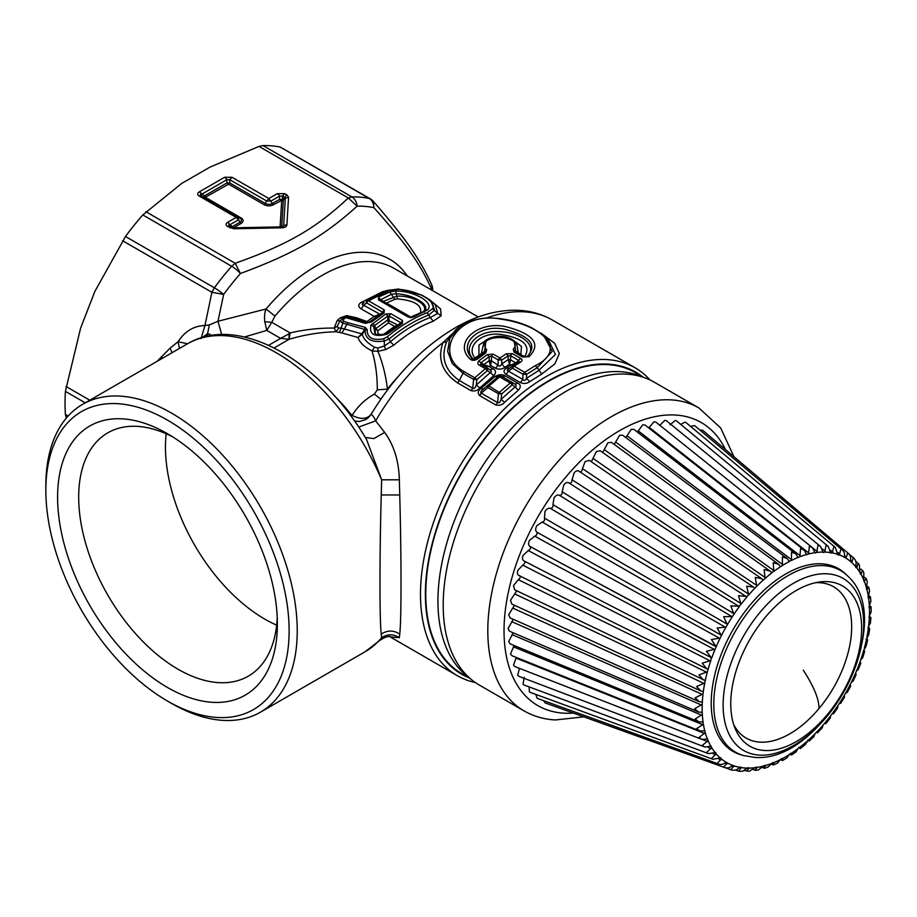 <?xml version="1.0" encoding="UTF-8"?>
<svg xmlns="http://www.w3.org/2000/svg" width="917" height="917" viewBox="0 0 917 917"><rect width="100%" height="100%" fill="white"/><g stroke="black" fill="none" stroke-linecap="round" stroke-linejoin="round"><path stroke-width="1.38" d="M815.637 582.685A87.39 50.458 -60 0 1 819.511 582.696A87.39 50.458 -60 0 1 844.11 665.318A87.39 50.458 -60 0 1 760.25 742.151A87.39 50.458 -60 0 1 733.703 724.602M827.581 581.642A92.56 53.438 120 0 0 819.557 581.997A92.56 53.438 120 0 0 749.923 639.355A92.56 53.438 120 0 0 735.067 728.339A92.56 53.438 120 0 0 764.824 750.507A92.56 53.438 120 0 0 853.635 669.146A92.56 53.438 120 0 0 827.581 581.642M743.469 755.539L741.062 754.84A105.512 60.912 -60 0 1 723.089 649.683A105.512 60.912 -60 0 1 821.598 563.829A105.512 60.912 -60 0 1 845.508 573.939L847.319 575.67C899.268 621.073 823.386 764.514 754.026 757.293L743.469 755.539A104.905 60.568 -60 0 1 725.599 650.99A104.905 60.568 -60 0 1 823.535 565.629A104.905 60.568 -60 0 1 847.319 575.67M720.2 638.026L721.404 635.607L717.197 627.95L725.989 627.102L727.341 624.752L723.685 616.705L732.431 616.533L733.921 614.275A118.327 68.317 120 0 1 739.457 606.435L738.781 606.297L741.062 604.303A118.327 68.317 120 0 1 746.988 596.933L746.369 596.692L748.696 594.938A118.327 68.317 120 0 1 754.943 588.118L754.37 587.786L754.943 588.118L756.743 586.284A118.327 68.317 120 0 1 763.242 580.083L762.726 579.67L763.242 580.083L765.099 578.444A118.327 68.317 120 0 1 771.793 572.942L771.335 572.426L771.793 572.942L773.822 570.546L773.191 562.683L778.682 564.345L780.493 566.74L782.407 565.525L782.361 556.825L787.29 558.602L789.285 561.605M523.745 560.803L711.202 657.604L706.422 651.299L715.134 649.202L716.177 646.749L711.42 639.527L720.2 638.037A118.327 68.317 120 0 0 716.177 646.749L530.003 546.44C530.943 548.068 530.358 549.443 528.249 550.555L523.022 555.473C522.06 558.545 522.461 560.379 524.215 560.975C525.349 562.373 524.856 563.749 522.759 565.124L517.715 570.546C516.993 573.583 517.578 575.246 519.469 575.544C520.787 576.69 520.398 578.065 518.323 579.67L513.543 585.539L514.655 589.791L704.634 680.288M518.667 575.337L706.617 668.711L702.25 663.14L710.847 660.504L711.202 657.604L711.718 658.016A118.327 68.317 120 0 1 715.134 649.202M703.339 679.944L698.96 674.935L707.374 671.783L708.062 669.318L707.488 668.986L708.062 669.318A118.327 68.317 120 0 1 710.847 660.504M516.787 590.812L510.517 600.303L511.778 604.028L700.909 691.005L696.588 686.546L704.76 682.947L705.253 680.517A118.327 68.317 120 0 1 707.374 671.783M514.46 605.266L508.694 614.665L510.035 617.886L699.35 701.757L695.155 697.837L703.041 693.86L703.339 691.498L700.909 691.005M513.245 619.307L508.075 628.477L509.474 631.205L698.674 712.085L694.673 708.703L702.227 704.394L702.319 702.124L699.35 701.757M514.173 645.534L510.517 653.844L511.869 655.666L700.003 731.021L696.588 728.648L702.674 724.694L703.041 721.897L698.892 721.885L695.155 719.008L702.319 714.446L702.227 712.291L698.674 712.085M702.273 712.314L702.227 712.291A118.327 68.317 120 0 1 702.227 704.394M703.19 721.943L703.041 721.897A118.327 68.317 120 0 1 702.319 714.446M516.282 657.432L513.543 665.112L514.792 666.533L701.998 739.423L698.96 737.509L705.253 732.672L704.76 730.815L700.003 731.021M705.024 730.86L704.76 730.815A118.327 68.317 120 0 1 703.339 723.914M519.469 668.264L517.715 675.279L518.839 676.333L704.841 746.988L702.25 745.51L708.062 740.638L707.374 738.964L701.998 739.423M707.752 738.999L707.374 738.964A118.327 68.317 120 0 1 705.253 732.672M524.215 677.354L523.022 684.231L523.951 684.965L708.509 753.625L706.422 752.548L711.718 747.71L710.847 746.243L704.841 746.988M711.351 746.243L710.847 746.243A118.327 68.317 120 0 1 708.062 740.638M529.143 686.89L529.373 691.865L530.095 692.324L712.956 759.265L711.42 758.542L716.177 753.831L715.134 752.582L708.509 753.625M715.764 752.536L715.134 752.582A118.327 68.317 120 0 1 711.718 747.71M535.792 694.41L537.179 698.33L718.137 763.85L717.197 763.448L721.404 758.932L720.2 757.901L712.956 759.265M720.957 757.797L720.2 757.901A118.327 68.317 120 0 1 716.177 753.831M721.404 758.932A118.327 68.317 120 0 0 725.989 762.153L727.341 762.944L725.989 762.153L725.255 762.818C722.837 764.709 720.154 764.916 717.197 763.448M723.685 767.197L727.341 762.944A118.327 68.317 120 0 0 732.431 765.294L733.921 765.821L732.431 765.294L731.72 766.016C729.428 768.045 726.745 768.446 723.685 767.197L545.294 702.972M739.457 767.277L738.781 768.056C736.626 770.211 733.967 770.773 730.815 769.741L733.921 765.821A118.327 68.317 120 0 0 739.457 767.277L741.062 767.552L740.615 766.887M735.48 770.039L738.689 771.197L741.062 767.552A118.327 68.317 120 0 0 745.716 768.033A118.327 68.317 120 0 0 746.988 768.079L748.696 768.102L748.272 767.563M746.69 771.163L748.696 768.102A118.327 68.317 120 0 0 754.943 767.701L756.353 767.059M755.264 770.016L756.743 767.46A118.327 68.317 120 0 0 763.242 766.142L764.767 765.363M764.125 767.644L765.099 765.649A118.327 68.317 120 0 0 771.793 763.425L773.432 762.486M773.191 764.067L773.684 762.68A118.327 68.317 120 0 0 780.493 759.585L782.224 758.474M782.361 759.322C782.43 760.972 782.522 760.927 782.614 759.196L782.407 758.588A118.327 68.317 120 0 0 789.25 754.645L791.084 753.373M855.618 673.72L856.134 674.591L853.131 681.102L851.446 682.133L850.242 684.552L850.689 685.996L847.251 692.392L845.669 693.057L844.305 695.407L844.511 697.126L840.706 703.293L839.227 703.637L837.725 705.884A118.327 68.317 120 0 1 832.2 713.724L830.584 715.868A118.327 68.317 120 0 1 824.658 723.238L822.95 725.232A118.327 68.317 120 0 1 816.703 732.053L814.915 733.875A118.327 68.317 120 0 1 808.404 740.076L805.16 744.65L800.484 748.501L799.865 747.217L797.962 748.662L796.116 751.825L791.531 755.023L789.526 754.175M863.447 650.417L864.651 651.425L862.622 657.879L860.811 659.667L859.94 662.143L860.811 663.025L858.278 669.559L856.512 670.957L855.469 673.422L855.974 673.938M866.187 638.782L867.642 639.894L866.118 646.164L863.585 650.841L864.582 651.185M868.09 627.343L869.717 628.535L868.731 634.541L866.393 639.642L867.597 639.779M870.439 622.975L868.605 626.3L868.869 628.741C870.176 628.351 869.935 628.638 868.124 629.612M871.15 611.845L869.431 615.766L869.557 618.322M869.247 617.989L869.327 618.035A118.327 68.317 120 0 1 868.605 626.3M870.875 601.151L869.327 605.713L869.431 607.868L870.05 607.742C871.505 606.79 871.505 606.699 870.038 607.455M869.247 607.765L869.431 607.868A118.327 68.317 120 0 1 869.431 615.766M869.568 591.007L868.307 596.256L868.605 598.262L869.557 597.15M868.307 598.136L868.605 598.262A118.327 68.317 120 0 1 869.327 605.713M864.559 577.263L866.301 578.73L867.264 581.619L866.393 587.488L866.886 589.344L868.124 587.51M866.473 589.207L866.886 589.344A118.327 68.317 120 0 1 868.307 596.256M862.851 570.798L863.86 572.827L863.585 579.533L864.273 581.195L865.751 578.65M863.734 581.069L864.273 581.195A118.327 68.317 120 0 1 866.393 587.488M848.168 553.272L853.291 557.616C855.756 559.828 856.593 562.408 855.813 565.353L855.469 566.328L856.512 567.577L858.289 563.611L859.344 564.906L859.94 572.449L860.811 573.916L862.461 570.649M860.135 573.813L860.811 573.916A118.327 68.317 120 0 1 863.585 579.533M855.71 567.52L856.512 567.577A118.327 68.317 120 0 1 859.94 572.449M855.469 566.328A118.327 68.317 120 0 0 851.446 562.259L850.242 561.227L851.446 562.259L852.099 561.605L853.291 557.616M847.514 552.71C850.128 554.739 851.125 557.249 850.518 560.264L850.242 561.227A118.327 68.317 120 0 0 845.669 558.006L844.305 557.215L845.669 558.006L846.288 557.272L847.778 552.928L702.582 430.211L699.9 430.062M839.227 554.865L841.027 548.962C843.778 550.796 844.935 553.226 844.511 556.252L844.305 557.215A118.327 68.317 120 0 0 839.227 554.865L837.725 554.338L838.023 555.049M832.2 552.894L833.897 546.417L835.284 547.38L837.725 554.338A118.327 68.317 120 0 0 832.2 552.894L830.584 552.607L830.871 553.18M824.658 552.08L826.194 545.088L828.177 546.349L830.584 552.607A118.327 68.317 120 0 0 825.942 552.137A118.327 68.317 120 0 0 824.658 552.08L823.214 552.492M816.703 552.458L818.021 544.996L820.589 546.498L822.95 552.068A118.327 68.317 120 0 0 816.703 552.458L815.133 553.008M808.404 554.017L809.447 546.142L812.622 547.816L814.915 552.699A118.327 68.317 120 0 0 808.404 554.017L806.719 554.716M799.865 556.734L800.587 548.515L804.358 550.292L806.547 554.51A118.327 68.317 120 0 0 799.865 556.734L798.077 557.593M782.407 565.525A118.327 68.317 120 0 1 789.25 561.571L791.44 559.611L791.52 552.091L795.876 553.902L797.962 557.479A118.327 68.317 120 0 0 791.165 560.585M773.684 571.497A118.327 68.317 120 0 1 780.493 566.74L780.103 566.156M778.682 564.345L611.387 442.338L607.925 442.785L602.675 452.482M591.316 461.721L596.405 451.542L600.257 450.774L770.154 571.073L764.125 569.572L765.099 578.444M770.154 571.073L771.335 572.426M741.062 604.303L738.517 595.706L745.945 596.371L569.182 483.076C570.97 483.351 571.921 482.239 572.048 479.74L574.237 472.668C576.484 470.513 578.226 470.192 579.429 471.682C581.08 472.244 582.089 471.223 582.433 468.621L585.126 461.549L589.367 460.391L761.786 578.707L755.264 577.435L756.743 586.284M761.786 578.707L762.726 579.67M578.845 471.086L753.694 587.167L746.69 586.169L748.696 594.938M569.182 483.076C567.783 481.849 565.995 482.422 563.829 484.784L562.19 491.776C562.281 494.16 561.387 495.352 559.496 495.352L738.632 606.194L730.815 605.919L733.921 614.275M738.781 606.297L559.496 495.352C557.914 494.412 556.103 495.226 554.04 497.782L552.962 504.614C553.272 506.849 552.435 508.11 550.464 508.396C548.721 507.743 546.887 508.775 544.973 511.491L544.457 518.105C544.985 520.157 544.228 521.464 542.188 522.037L536.72 525.785C535.333 528.822 535.345 530.92 536.777 532.089C537.511 533.946 536.846 535.299 534.749 536.147L529.373 540.503C528.192 543.575 528.398 545.546 530.003 546.44L715.73 646.233M704.76 682.947A118.327 68.317 120 0 0 703.339 691.498L702.674 691.361M703.041 693.86A118.327 68.317 120 0 0 702.319 702.124L701.62 702.09M513.165 632.776L508.694 641.579L510.081 643.849L698.892 721.874M730.815 769.741L731.388 769.913M739.996 771.323L742.988 771.117L746.988 768.079M738.689 771.197L740.157 771.335M744.524 770.532L749.269 771.289L754.943 767.701M753.476 769.672L755.608 770.452L758.6 769.844L763.242 766.142M762.44 767.54L764.434 768.286L768.022 767.093L771.793 763.425M777.318 763.196L780.493 759.585M771.392 764.182L773.421 764.973L777.467 763.127M786.717 758.084L789.25 754.645M780.424 759.7L782.488 760.537L786.855 758.004M797.962 748.662A118.327 68.317 120 0 1 791.165 753.419L791.52 753.476M807.556 740.328L809.252 741.028L813.918 736.58L814.915 733.875M809.138 741.051L808.06 740.088M816.268 732.144L817.746 732.683L822.308 727.685L822.95 725.232M817.494 732.729L816.611 732.053M824.624 723.238L825.862 723.547L830.263 718.08L830.584 715.868M825.449 723.651L824.83 723.238M832.533 713.713L833.542 713.713L837.679 707.855L837.725 705.884M851.446 682.133A118.327 68.317 120 0 0 855.469 673.422L855.676 673.777M860.685 662.613L860.02 662.292M860.811 659.667A118.327 68.317 120 0 0 863.585 650.841L863.55 650.761M864.273 648.376A118.327 68.317 120 0 0 866.393 639.642L866.221 639.332M869.167 616.235L870.909 617.554L870.416 623.113M869.396 605.598L871.15 606.962L871.15 612.006M868.766 595.534L870.462 596.898L870.886 601.323M867.195 586.101L868.846 587.453L869.603 591.156M860.834 569.09L862.851 570.81M841.027 548.962L694.627 425.614L690.535 426.382M812.622 547.816L655.896 422.129L654.039 421.763L648.755 427.975M804.358 550.292L645.018 425.029L642.771 424.777L637.407 432.102M795.876 553.902L633.888 429.397L631.24 429.328L625.852 437.592M787.29 558.602L622.643 435.185L619.583 435.346L614.23 444.413M820.6 546.498L666.407 420.743L664.94 420.295L659.736 425.316M828.177 546.349L676.437 420.857L675.336 420.41L669.983 424.88M835.284 547.38L685.882 422.485L685.125 422.095L680.712 424.388M543.655 700.68L545.134 702.926M479.431 685.137A174.895 100.973 -60 0 1 467.876 505.233A174.895 100.973 -60 0 1 626.162 374.125A174.895 100.973 -60 0 1 654.314 382.206L698.914 407.962A174.895 100.973 -60 0 0 670.763 399.869A174.895 100.973 -60 0 0 512.477 530.989A174.895 100.973 -60 0 0 524.031 710.881L479.431 685.137M470.008 678.362L461.755 673.605A173.749 100.308 -60 0 1 450.281 494.893A173.749 100.308 -60 0 1 607.524 364.634A173.749 100.308 -60 0 1 635.504 372.669L643.745 377.426M343.29 319.666L341.651 319.425C340.345 321.03 340.746 322.257 342.855 323.116L341.113 328.126L344.391 328.974L347.703 322.681L365.184 327.358L364.702 329.467L342.855 323.116L343.29 319.666L345.686 317.569L365.298 323.392L371.488 321.913L384.154 312.961L384.269 309.912L382.286 312.903L369.792 321.718L365.298 323.392M347.703 322.681L343.634 321.202M365.184 327.358L367.178 329.604C367.029 337.754 372.508 340.803 383.593 338.763L387.134 336.917C400.385 325.925 413.716 317.855 427.139 312.708L432.503 308.742C437.18 301.785 417.785 290.586 398.998 289.405L388.934 290.643L368.508 300.81L384.269 309.912M372.52 323.437L374.583 325.478L375.844 328.63L375.191 329.031L373.758 326.704L374.583 325.478L387.811 316.09L387.753 319.907L388.991 319.918L389.06 315.895A3.439 1.983 120 0 1 390.917 313.752L385.839 313.935L370.995 325.111C368.978 334.269 374.262 337.33 386.859 334.269L402.403 323.495L402.517 320.446L400.683 323.323L385.977 333.582C387.043 334.487 374.4 335.404 374.904 333.249L373.758 326.704L370.995 325.111M378.583 297.051L378.48 299.859A3.439 1.983 -60 0 1 380.131 299.733L380.131 299.733A3.439 1.983 -60 0 1 380.326 299.87L378.583 297.051L389.702 292.007L395.594 290.998C414.278 290.918 434.28 302.461 427.93 309.671L413.395 317.144L408.329 317.099A3.439 1.983 -60 0 1 409.979 316.961L380.085 299.699M344.024 317.351L345.686 317.569L346.179 316.514A3.439 3.439 0 0 0 344.035 317.351L339.932 320.939L337.238 320.503L334.12 328.068C319.219 327.942 304.559 329.558 290.139 332.928L289.061 339.301L289.061 333.777L290.139 332.928L271.753 322.303L274.974 316.09L266.068 308.983C264.692 311.94 264.268 316.193 264.772 321.741L266.79 330.395L280.613 338.373L289.061 333.777M383.593 338.763L384.269 340.998C371.591 342.843 365.184 339.267 365.058 330.246L364.702 329.467L361.745 333.834L344.391 328.974L341.869 332.951L339.347 332.447L341.113 328.126L338.786 327.942L337.089 326.567L339.932 320.939L343.348 317.935M413.395 317.144L409.979 316.961M424.491 312.078L422.84 311.883L411.687 316.973M380.326 299.87L391.467 294.231L396.167 293.749C412.696 294.437 429.798 304.306 424.938 310.359L427.93 309.671M395.594 290.998L396.774 296.18C412.157 295.079 429.328 304.994 423.516 311.62L424.938 310.359L422.84 311.883M380.452 299.263L383.317 301.395L396.774 296.18L397.393 298.908L394.837 299.355L389.702 292.007M402.403 323.495L400.534 323.437L400.672 322.601L389.06 315.895L387.811 316.09L385.839 313.935M385.874 333.696L386.859 334.269L385.874 333.696L387.364 332.791M400.534 323.437L387.318 332.825L389.049 332.974M388.934 290.643L387.295 290.448L366.777 300.638L368.508 300.81A3.439 1.983 120 0 0 366.651 302.954L382.423 312.067L382.286 312.903L369.792 321.718M369.746 321.764L371.488 321.913M382.286 312.903L384.154 312.961M387.134 336.917L389.221 338.912L390.333 341.835L384.383 346.041L384.269 340.998L389.221 338.912C402.391 328.068 415.607 320.079 428.892 314.932L434.635 310.118L430.703 300.616M432.503 308.742L437.776 313.442L430.348 317.511L427.139 312.708M387.295 290.437L398.631 289.027L421.912 295.148L429.431 299.595L435.162 304.49L437.776 313.442L441.157 315.757L433.237 321.225L430.348 317.511C416.822 322.475 403.48 330.578 390.333 341.835L393.84 345.136L385.69 349.595L384.383 346.041L377.827 347.979L374.572 347.245C367.488 343.176 363.384 338.854 362.261 334.281L365.058 330.246L367.178 329.604M337.089 326.567L334.12 328.068L336.046 331.748C320.446 332.149 304.937 334.625 289.52 339.164M338.786 327.942L336.046 331.748L339.347 332.447M383.776 301.831L383.317 301.395L383.34 302.117M388.991 319.918L388.476 322.876L377.919 330.647C377.196 333.994 379.191 335.152 383.925 334.12L394.574 326.395L388.476 322.876L387.753 319.907L375.844 328.63L377.919 330.647L375.191 329.031L375.259 333.536M397.68 325.638L400.672 322.601M379.776 314.829L382.423 312.067M366.777 300.638A3.439 3.439 0 0 0 366.502 300.833A3.439 1.318 53 0 1 366.617 300.765L366.502 300.833A3.439 1.318 53 0 0 366.651 302.954L363.648 305.235L379.753 314.118M385.69 349.595L377.942 351.303C382.63 362.777 385.805 375.385 387.444 389.106L377.311 389.863C377.311 375.534 375.546 362.57 372.038 350.959C364.404 347.05 359.739 342.568 358.054 337.513L362.261 334.281L361.745 333.834L362.272 334.269M343.061 318.199L340.31 317.821L337.238 320.503M353.905 318.841L356.633 317.821L346.626 315.608L340.31 317.821M356.633 317.821L367.006 321.546L366.307 323.059M377.758 315.884L374.205 316.376L367.006 321.546L369.127 322.383M360.989 302.564C358.054 304.547 357.997 306.576 360.817 308.651A5.731 3.313 120 0 0 363.648 305.235C361.699 305.143 361.848 304.284 364.118 302.656L360.989 302.564L382.309 291.824L386.859 290.609M441.157 315.757L440.55 308.869L431.609 301.395M393.84 345.136C406.839 334.166 419.975 326.2 433.237 321.225M390.653 636.937L399.342 637.682L399.743 634.14C401.44 619.858 401.44 557.868 399.743 494.962L399.342 479.809C398.849 461.068 393.966 445.272 384.682 432.434L375.649 420.857C374.079 417.12 372.543 414.977 371.03 414.415C366.903 419.31 360.599 419.631 352.117 415.39L351.314 414.679L350.271 415.241M351.337 416.685L352.117 415.39C357.733 406.346 365.138 399.262 374.342 394.138L377.311 389.863M341.869 332.951L358.054 337.513L361.734 333.857M394.837 299.355L386.424 303L410.759 317.053L410.243 317.672M383.489 301.578L383.489 302.22M411.446 317.718L410.759 317.053L419.172 313.408M419.103 313.373L421.545 312.399M397.393 298.908C413.968 300.455 421.705 304.914 420.582 312.296M384.143 334.235L384.945 334.659M397.497 325.764L397.508 325.031L394.574 326.395L396.167 326.314M397.646 324.916L387.788 320.159M345.869 316.984L346.626 315.608M379.42 315.093L379.432 314.348L374.205 316.376L360.817 308.651M383.077 292.168L382.309 291.824M374.572 347.245L372.038 350.959L377.942 351.303L377.827 347.979M264.772 321.741L271.753 322.303L266.79 330.395L244.438 336.998M398.448 376.234A143.35 82.771 -60 0 0 387.444 389.106L387.868 389.438M268.635 345.285L280.613 338.373L289.061 339.301L274.126 347.921M380.853 399.159L374.342 394.138M354.409 420.937L359.258 421.545L365.768 419.608L369.047 417.029L371.821 413.097C395.777 374.251 424.399 345.354 457.686 326.395C477.482 315.414 496.968 310.026 516.133 310.233C529.292 310.496 541.374 313.774 552.355 320.033A177.76 102.624 -60 0 0 485.872 318.233M221.673 334.602L217.959 321.271L266.068 308.983A149.093 86.072 120 0 1 407.32 276.028M202.279 337.525L207.529 333.719L209.431 324.905L217.959 321.271L223.656 294.414A189.223 109.249 -60 0 1 240.46 273.507L240.46 273.507C294.46 253.39 323.346 236.701 357.103 206.165A189.223 109.249 -60 0 1 373.907 207.666L373.23 201.236A11.474 11.474 0 0 0 370.342 198.863L369.161 198.427A11.474 9.193 101.6 0 1 373.907 207.666C406.437 244.14 420.857 264.669 432.239 290.643M446.659 341.812L455.726 329.776L458.489 327.598L449.754 338.488L447.634 351.257L452.253 363.579L463.005 373.265L464.197 371.683L474.788 377.804L485.402 368.68A3.439 1.57 -128.9 0 1 487.408 370.594L487.741 368.279L489.082 369.184C491.638 370.72 492.051 371.832 490.32 372.543L487.408 370.594L476.829 379.604L474.788 377.804A3.439 1.983 -60 0 0 473.596 379.386L472.771 388.269C474.135 388.991 475.315 387.914 476.301 385.014L490.32 372.543L493.667 375.741L479.74 387.96L476.301 385.014L476.829 379.604L473.596 379.386L463.005 373.265L459.302 380.498C444.814 370.273 440.596 357.378 446.659 341.812L442.991 342.603L460.105 326.406M479.74 387.96C477.677 390.55 474.765 391.456 471.029 390.665L457.572 382.893C442.109 372.245 437.26 358.822 442.991 342.603A177.76 102.624 -60 0 0 375.649 420.857L358.65 427.104M206.933 336.333L207.529 333.719L209.638 334.155L209.156 335.886M211.334 335.507L209.638 334.155M432.274 290.437L431.666 284.648C419.608 258.33 405.016 237.858 373.23 201.236M145.895 211.724L235.21 263.282L231.669 266.262A11.474 3.072 41.3 0 1 240.46 273.507L235.21 263.282C288.11 244.415 315.643 228.505 348.322 197.98L351.853 196.88A11.474 8.849 89 0 1 357.103 206.165L348.322 197.98L259.007 146.422L210.131 167.043L181.612 183.503L142.8 214.956A194.966 112.562 -60 0 0 125.491 236.494L94.852 291.446L80.593 328.183L65.405 391.364A194.966 112.562 120 0 0 65.405 414.45L66.288 418.152M223.656 294.414L211.884 292.294L214.36 287.8A11.474 1.765 36.3 0 1 223.656 294.414L223.656 294.414M201.064 338.556L204.95 325.512L209.431 324.905M541.168 333.249L554.67 343.302L559.336 353.572L554.831 363.911L541.752 374.033L529.717 381.667C526.908 383.696 523.779 383.994 520.294 382.572L505.897 374.262C503.295 372.164 503.433 370.136 506.322 368.164L510.975 365.081L509.531 364.244L510.609 359.682L508.178 359.659L508.213 355.876L510.666 355.762A3.439 1.983 -60 0 1 512.511 353.687L520.707 358.432C522.484 359.636 522.461 360.851 520.627 362.077L514.162 366.227L524.673 372.302L535.333 365.631C567.657 350.111 543.357 325.054 500.338 319.059C457.445 310.576 432.079 353.721 464.197 371.683M504.9 367.35L509.531 364.244L508.178 359.659L501.656 363.992L504.9 367.35C502.103 369.368 498.963 369.666 495.478 368.244L490.503 365.379L491.409 361.321L489.219 361.481L489.185 356.656L491.581 356.105A3.439 1.983 -60 0 1 493.243 354.157L499.857 357.974L506.322 353.813L512.511 353.687M493.667 375.741C496.338 372.703 496.04 370.342 492.784 368.668L489.013 366.491L490.503 365.379L489.219 361.481M475.304 682.512A177.76 102.624 -60 0 1 457.319 675.68A177.76 102.624 -60 0 1 435.884 655.002A177.76 102.624 -60 0 1 435.884 515.835A177.76 102.624 -60 0 1 635.068 367.786A177.76 102.624 -60 0 1 649.993 379.947M514.219 383.73A5.731 3.313 120 0 0 517.601 382.997C520.856 384.67 521.143 387.02 518.472 390.069L504.545 402.288L501.118 399.342L501.645 393.932L512.225 384.911L512.546 382.607L513.898 383.512C516.443 385.048 516.856 386.16 515.125 386.871L501.118 399.342C500.132 402.242 498.951 403.32 497.587 402.597L498.412 393.714L487.81 387.593A3.439 1.983 -60 0 1 489.002 386L499.662 376.91L497.988 376.704L483.408 389.117L487.42 385.725L487.81 387.593L481.242 393.164C480.164 392.476 480.886 391.135 483.408 389.117L480.829 388.59C477.94 390.699 477.493 393.026 479.499 395.559A5.731 3.313 120 0 0 481.242 393.164L497.587 402.597L495.845 404.993C499.593 405.772 502.493 404.878 504.545 402.288M517.601 382.997L505.588 376.073C502.608 374.136 499.077 374.285 494.985 376.509L480.829 388.59M399.342 479.809L381.644 479.809L366.571 439.564M399.743 634.14C393.576 630.059 387.41 630.059 381.243 634.14C379.546 619.858 379.546 557.868 381.243 494.962L381.644 479.809A177.76 102.624 -120 0 0 187.286 343.898C238.707 313.029 320.423 360.885 366.548 439.518L366.387 439.254M384.682 432.434L373.792 438.613L365.275 437.432M280.304 147.11L369.161 198.427A194.966 112.562 120 0 0 351.853 196.88L262.984 145.574A194.966 112.562 -60 0 1 280.304 147.11L370.468 198.943M458.489 327.598C469.653 319.62 483.5 316.629 500.029 318.646C511.755 320.159 522.358 323.231 531.86 327.873L543.46 334.934L552.217 351.406L537.19 367.717L541.752 374.033M543.46 334.934L547.564 338.155L555.461 354.466L538.646 370.56L526.473 378.32L529.717 381.667M518.472 390.069L510.219 382.997A3.439 1.983 -60 0 1 512.408 382.504A3.439 1.983 -60 0 1 512.546 382.607L513.898 383.512M494.985 376.509L497.862 376.784M505.588 376.073L501.897 376.589M535.333 365.631L537.19 367.717L526.599 374.331L526.473 378.32C525.338 380.681 524.134 381.059 522.85 379.466L520.294 382.572M506.322 368.164L509.267 368.393C506.929 370.055 506.654 370.972 508.454 371.156A5.731 3.313 -60 0 1 505.897 374.262M512.374 366.112A3.439 1.811 56.1 0 1 512.443 366.055L518.907 361.906L509.038 368.554L512.374 366.112L512.5 368.187A3.439 1.983 -60 0 1 514.162 366.227A3.439 1.811 56.1 0 0 512.443 366.055A3.439 3.439 0 0 0 512.328 366.135M514.277 364.84L510.975 365.081L515.618 362.788L510.609 359.888M479.041 360.713C477.298 362.662 477.47 364.187 479.534 365.287A3.439 1.983 -60 0 1 481.723 364.794A3.439 1.983 -60 0 1 481.872 364.886L479.041 360.713L487.236 354.65L489.185 356.656L481.035 362.662L483.924 364.588L483.947 366.227L489.013 366.491L483.924 364.588L489.048 360.725L491.409 360.794L498.046 365.138L498.195 359.934L501.782 360.003L501.656 363.992C500.522 366.353 499.318 366.743 498.046 365.138L495.478 368.244M492.784 368.668A5.731 3.313 -60 0 1 489.414 369.402M457.572 382.893L459.302 380.498L472.771 388.269L471.029 390.665M468.816 677.686A174.322 100.641 -60 0 1 440.458 653.821A174.322 100.641 -60 0 1 478.812 446.143A174.322 100.641 -60 0 1 642.565 376.749M157.116 361.321L170.161 348.093L178.024 341.732L179.491 348.403M122.58 240.735L211.884 292.294L204.95 325.512C193.888 325.833 184.913 331.243 178.024 341.732L187.584 343.737M170.161 348.093L172.075 352.69M45.85 490.366L45.85 485.678A177.76 102.624 60 0 1 61.233 424.984A177.76 102.624 60 0 1 82.668 404.305A177.76 102.624 60 0 1 281.851 552.355A177.76 102.624 60 0 1 281.851 691.521A177.76 102.624 60 0 1 260.428 712.188A177.76 102.624 60 0 1 171.548 703.385L167.49 701.047A172.029 99.323 60 0 1 60.74 566.305A172.029 99.323 60 0 1 45.85 490.366A172.029 99.323 60 0 1 137.401 407.125A172.029 99.323 60 0 1 274.24 554.888A172.029 99.323 60 0 1 167.49 701.047M262.984 145.574L259.007 146.422M232.849 227.989L232.849 226.327L240.002 222.201A5.066 2.923 0 0 0 240.002 218.074L238.58 217.249L238.58 219.759L236.162 217.409L238.58 217.249L201.637 195.929C199.872 194.851 199.872 194.289 201.637 194.266L226.877 179.698L229.743 179.698L229.743 182.964L228.597 184.168L205.614 197.109L204.468 195.894L204.468 197.556A2.292 1.33 120 0 0 205.614 197.442L205.614 197.109M288.557 197.235L285.325 198.267L284.728 197.396A4.585 2.648 -60 0 1 287.021 194.977L288.557 197.235L286.906 224.894C286.643 226.694 284.946 227.68 281.828 227.829L233.915 228.78L227.725 226.579C225.502 225.146 225.502 223.714 227.725 222.281L236.162 217.409L199.344 196.146A4.585 2.648 -60 0 1 201.637 195.929M199.344 196.146C197.121 194.713 197.121 193.281 199.344 191.848L204.468 195.894L226.877 182.964L229.743 182.964L265.277 203.471L266.687 201.029L229.743 179.698L232.035 177.279L224.585 177.279A4.585 2.648 60 0 1 226.877 179.698L226.877 182.964A2.292 1.33 -120 0 0 228.024 184.168M277.289 193.659L284.751 193.659L282.459 196.089L284.728 197.396L282.7 199.493L279.582 199.344L279.582 196.089A4.585 2.648 60 0 0 277.289 193.659L268.853 198.53L266.687 201.029L271.019 201.029L279.582 196.089L282.459 196.089L282.459 199.344L281.301 200.559L273.587 204.686A2.292 1.33 -120 0 1 272.441 203.471L268.853 198.53L232.035 177.279M286.906 224.894A4.585 3.748 -176.6 0 0 283.662 225.926L281.748 227.049M281.828 227.829L281.714 227.061M233.915 228.78L233.824 227.943A2.292 1.33 120 0 0 233.995 227.875L230.018 224.699C228.253 224.722 228.253 225.273 230.018 226.35A4.585 2.648 -60 0 0 227.725 226.579M233.801 228.012L230.018 226.35M230.007 227.897L282.975 226.843M227.725 222.281L230.018 224.699L238.58 219.759L240.002 222.201A2.292 1.33 -120 0 0 241.148 223.416L233.995 227.542M399.342 637.682C393.439 633.911 387.547 633.911 381.644 637.682A177.76 102.624 60 0 1 365.046 651.792L260.428 712.188M381.243 634.14L381.644 637.682L379.374 640.719C385.117 636.868 389.106 635.653 391.318 637.097L391.307 637.097M501.645 393.932L498.412 393.714A3.439 1.983 -60 0 1 499.605 392.132L510.219 382.997L499.662 376.91A3.439 1.983 120 0 1 501.863 376.417A3.439 3.439 0 0 0 498.252 376.52L487.42 385.725A3.439 1.353 47.9 0 1 489.002 386L501.645 393.932M512.248 382.435L502 376.509L497.988 376.704M526.599 374.331L523.011 374.251L512.5 368.187L508.454 371.156L522.85 379.466L523.011 374.251A3.439 1.983 -60 0 1 524.673 372.302L526.599 374.331M515.618 364.232L515.79 362.673L515.835 364.083M510.609 359.9L508.236 359.968M491.409 360.794L491.581 356.105L498.195 359.934A3.439 1.983 -60 0 1 499.857 357.974L501.782 360.003L508.213 355.876L506.322 353.813M483.374 364.267L483.19 365.791M281.553 200.697A2.292 1.33 -60 0 0 282.7 199.493L283.296 200.353L281.301 200.559M279.719 227.187L280.109 226.958A2.292 1.868 3.4 0 0 281.737 226.442L283.296 200.353L285.325 198.267L283.662 225.926L281.359 227.003M487.236 354.65L493.243 354.157M475.35 359.143L477.298 359.166C474.169 360.782 471.739 360.702 469.997 358.937C452.138 342.213 479.935 318.612 509.302 327.598C534.267 334.854 540.892 344.528 529.178 356.633L522.449 356.977L529.178 356.633M524.146 356.816L515.698 351.945A3.439 1.983 -60 0 0 514.001 352.094L513.256 349.205C525.98 334.441 473.963 332.768 486.675 349.778L485.769 352.965L477.298 359.166M520.707 358.432A3.439 1.983 -60 0 0 518.862 360.496L518.793 361.986L520.627 362.077M479.534 365.287L485.402 368.68A3.439 1.983 -60 0 1 487.592 368.175L481.666 364.76M263.924 555.438A155.397 89.717 -120 0 0 167.49 433.707A155.397 89.717 -120 0 0 71.056 565.743A155.397 89.717 -120 0 0 194.679 699.224A155.397 89.717 -120 0 0 277.37 624.03A155.397 89.717 -120 0 0 263.924 555.438M228.597 184.168L264.13 204.686A2.292 1.33 -60 0 0 265.277 203.471A5.066 2.923 0 0 0 272.441 203.471L279.582 199.344A2.292 1.33 -120 0 0 280.728 200.559M475.602 358.971L484.05 352.793L475.591 358.983L469.997 358.937M473.092 358.788L472.736 358.856C455.898 343.543 481.391 321.454 508.385 330.292C531.138 337.009 537.328 345.847 526.943 356.793L526.656 356.873C538.52 347.096 522.805 332.779 500.453 331.679C478.25 329.375 461.583 346.42 472.851 358.673L475.82 358.845M524.295 356.919L526.943 356.793M515.618 351.887L515.698 351.945A3.439 1.983 -60 0 1 515.847 352.036L513.256 349.205M523.997 356.747L515.847 352.036L514.128 340.826L516.512 342.706L518.346 353.011L515.56 350.913M485.769 352.965L484.004 352.827L486.675 349.778M526.564 356.931L524.822 356.598C531.161 345.422 523.011 338.006 500.361 334.338C480.634 331.977 465.618 346.924 474.972 358.031L484.566 351.406L486.125 340.012M481.253 354.031L484.119 341.582L485.953 340.15C498.286 332.986 509.073 337.078 514.116 340.826L514.128 340.826M172.9 436.985A140.484 81.109 -120 0 0 107.793 432.835A140.484 81.109 -120 0 0 90.852 559.164A140.484 81.109 -120 0 0 248.278 676.173A140.484 81.109 -120 0 0 277.243 617.714M512.351 339.634L521.464 346.374L520.902 354.34L518.346 353.011L518.735 354.088M481.081 355.028L481.333 353.962M166.172 433.775A140.484 81.109 -120 0 0 177.623 509.073A140.484 81.109 -120 0 0 276.659 625.142M523.894 357.068L524.822 356.598L520.088 354.478M480.898 355.143L478.926 355.166L478.972 345.021L489.827 337.983M818.973 708.577A204.044 46.905 -140.4 0 0 803.258 670.144M759.712 755.127A99.391 57.381 -60 0 1 731.732 661.157A99.391 57.381 -60 0 1 827.1 573.79A99.391 57.381 -60 0 1 855.08 667.759A99.391 57.381 -60 0 1 759.712 755.127M732.431 616.533A118.327 68.317 120 0 0 727.341 624.752M725.989 627.102A118.327 68.317 120 0 0 721.404 635.607M799.865 747.217A118.327 68.317 120 0 0 806.547 741.715M839.227 703.637A118.327 68.317 120 0 0 844.305 695.407M845.669 693.057A118.327 68.317 120 0 0 850.242 684.552M856.512 670.957A118.327 68.317 120 0 0 859.94 662.143M866.886 637.212A118.327 68.317 120 0 0 868.307 628.661M604.303 449.628L773.822 570.546M593.219 458.546L765.156 577.515M582.433 468.621L756.72 585.39M572.048 479.74L748.604 594.078M562.19 491.776L740.89 603.501M550.464 508.396L731.72 616.488M552.962 504.614L733.669 613.53M542.188 522.037L725.255 627.159M544.457 518.105L727.032 624.076M534.749 536.147L719.444 638.186M536.777 532.089L721.026 635.023M528.249 550.555L714.354 649.454M522.759 565.124L710.056 660.848M518.323 579.67L706.594 672.218M514.987 594.044L703.992 683.463M512.809 608.097L702.284 694.456M511.789 621.669L701.494 705.058M511.961 634.61L701.62 715.18M513.314 646.772L702.674 724.694M515.824 658.039L704.634 733.497M702.961 739.732L707.488 741.498M708.13 747.435L711.202 748.604M713.185 753.785L715.73 754.737M718.79 759.012L721.026 759.838M724.98 763.093L727.032 763.85M731.732 766.004L733.669 766.715M739.033 767.724L740.89 768.412M746.816 768.263L748.604 768.927M755.023 767.609L756.72 768.251M763.574 765.775L765.156 766.383M772.366 762.784L773.822 763.357M781.307 758.657L782.614 759.196M790.305 753.465L791.44 753.946M799.257 747.252L800.197 747.664M868.032 628.134L868.869 628.741M868.938 617.267L869.924 618.012M868.938 606.882L870.05 607.742M868.032 597.082L869.259 598.044M866.233 587.969L867.551 589.035M863.55 579.647L864.949 580.793M860.008 572.208L861.476 573.423M855.653 565.732L857.177 567.004M850.506 560.276L852.099 561.605M844.614 555.874L846.288 557.272M837.978 552.561L839.812 554.086M830.664 550.326L832.751 552.045M822.629 549.123L825.174 551.197M813.379 548.492L817.162 551.53M649.053 427.276L808.805 553.066M638.037 430.726L800.197 555.759M626.838 435.644L791.44 559.611M615.548 441.971L782.614 564.551M573.354 713.082A163.421 94.348 -60 0 1 564.184 713.185A163.421 94.348 -60 0 1 518.174 558.682A163.421 94.348 -60 0 1 674.981 415.011A163.421 94.348 -60 0 1 725.496 449.571M468.896 677.365A173.749 100.308 -60 0 1 464.69 497.266A173.749 100.308 -60 0 1 619.697 371.66A173.749 100.308 -60 0 1 642.336 376.967M390.917 313.752L402.517 320.446M378.48 299.859L408.329 317.099M349.916 318.508L352.22 317.935L346.179 316.514M398.356 289.164L398.998 289.405L398.356 289.164M274.974 316.09A143.35 82.771 -60 0 1 393.874 268.257L478.261 316.973M334.281 395.697A137.619 79.458 60 0 1 351.314 414.679M432.744 290.7L432.618 288.511A11.474 7.084 176.3 0 1 432.308 290.448M142.8 214.956L231.669 266.262A194.966 112.562 120 0 0 214.36 287.8L125.491 236.494M495.845 404.993L479.499 395.559M199.344 191.848L224.585 177.279M287.021 194.977L284.751 193.659M89.763 400.202L66.024 386.493M399.743 494.962L381.243 494.962M85.235 402.827L65.405 391.364M161.403 356.724L162.332 358.306M510.609 359.682L510.666 355.762L518.862 360.496L515.79 362.673M487.431 368.107L481.872 364.886M489.082 369.184L487.741 368.279A3.439 1.983 -60 0 0 487.592 368.175A3.439 3.439 0 0 1 487.81 368.313M205.614 197.442L241.148 217.959A2.292 1.33 120 0 1 240.002 218.074L238.58 217.249M68.145 416.031L65.405 414.45M514.001 352.094L522.449 356.977M502 376.509A3.439 1.983 120 0 0 501.863 376.417L512.408 382.504A3.439 3.439 0 0 1 512.614 382.641M280.109 226.958L281.668 200.869M241.148 223.416A6.683 3.863 0 0 0 241.148 217.959M264.13 204.686A6.683 3.863 0 0 0 273.587 204.686M724.499 767.472L730.883 769.776M798.604 747.699L800.449 748.501M855.882 561.513L858.484 563.703M583.808 716.842L555.461 719.96C544.01 719.352 533.534 716.326 524.031 710.881M733.978 456.746L720.647 427.93L698.914 407.962M352.22 317.935L366.25 322.44M374.904 333.249L375.592 333.845M635.068 367.786L552.355 320.033M432.618 288.511A11.474 11.474 0 0 0 431.666 284.648M457.319 675.68L390.046 636.834M82.668 404.305L187.286 343.898M379.374 640.719L365.046 651.792"/></g></svg>
